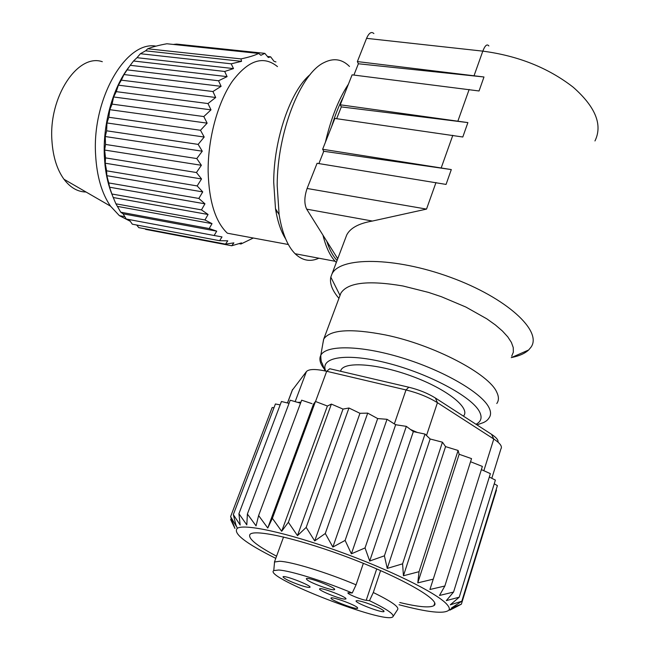<?xml version="1.0" encoding="UTF-8"?>
<svg xmlns="http://www.w3.org/2000/svg" width="650" height="650" viewBox="0 0 650 650"><rect width="100%" height="100%" fill="white"/><g stroke="black" fill="none" stroke-linecap="round" stroke-linejoin="round"><path stroke-width="0.97" d="M336.643 118.698L341.315 106.901L340.251 104.796L352.113 74.839L479.05 90.976L483.982 76.993L358.377 63.765L357.37 61.579L366.567 38.35C368.964 32.898 371.394 31.298 373.88 33.548M353.901 75.067L358.377 63.765M318.89 163.581L323.765 151.271L322.636 149.256L334.839 118.438L462.8 137.004L467.886 122.598L341.315 106.901M306.678 209.154C304.119 203.775 304.257 196.885 307.101 188.476L426.522 209.097L372.393 221.049L306.678 209.154L337.732 258.741M307.101 188.476L317.078 163.288L446.062 184.421L451.303 169.577L323.765 151.271M340.251 104.796L467.886 122.598M322.636 149.256L451.303 169.577M345.564 238.03L346.726 234.959C350.244 228.044 358.8 223.405 372.393 221.049M357.37 61.579L483.982 76.993M338.934 298.358C332.215 290.477 329.509 283.4 330.809 277.119L331.923 274.097C339.633 256.766 394.217 256.652 450.409 277.29C506.732 297.741 542.945 331.321 530.887 347.336L528.637 349.993C524.851 353.511 519.163 356.021 511.582 357.508M511.712 356.192L513.346 352.178L513.256 347.563L511.404 342.428L507.78 336.871L502.409 331.004L495.381 324.951L486.826 318.841L465.847 307.036L441.334 296.692L428.448 292.386L402.959 285.984C368.371 280.101 347.685 282.482 340.876 293.142L339.901 295.758M322.717 344.378L323.733 339.081C330.127 329.591 350.74 328.217 385.556 334.961C433.712 344.793 489.409 374.018 496.852 392.421C498.948 396.833 498.932 400.53 496.787 403.512M463.775 415.732C470.186 407.729 446.802 389.139 412.766 376.537C378.804 363.821 345.548 361.229 341.063 369.866L340.486 371.239M380.599 570.602L373.295 592.524L369.484 600.665L366.218 600.308C361.701 599.958 346.304 593.596 348.002 592.776L352.235 592.995C323.619 580.962 289.908 570.562 278.614 570.026L273.764 570.602C262.706 577.013 385.889 624.869 392.892 616.777C394.648 614.453 386.839 609.082 369.484 600.665M352.235 592.995L356.07 584.829C326.43 572.301 291.298 561.608 279.581 561.267L274.552 561.998L274.381 563.867M393.185 616.338L397.581 609.619C399.482 607.067 391.381 601.372 373.295 592.524M356.07 584.829L363.35 563.339M344.419 599.097C338.512 598.634 317.566 589.972 319.662 588.851C320.759 586.942 348.53 597.707 345.824 598.999L344.419 599.097M366.137 602.842C377.951 607.027 383.906 609.944 384.004 611.601C381.623 613.064 354.266 602.534 356.127 600.876C356.858 600.291 360.197 600.949 366.137 602.842M307.076 579.824L306.321 578.768C306.735 576.225 338.203 588.453 334.368 589.672C332.637 591.012 311.066 583.212 307.076 579.824M300.966 585.455C290.322 581.693 284.334 578.833 283.018 576.867C283.286 574.494 313.276 586.202 309.814 587.332C308.791 587.657 305.841 587.023 300.966 585.455M357.24 607.409L357.638 608.359C355.55 609.749 329.371 599.617 331.021 598.065C331.134 596.212 353.714 604.24 357.24 607.409M292.216 390.293L306.426 371.581C308.929 368.948 315.681 368.842 326.69 371.28L329.777 368.737L408.817 387.229C419.047 389.748 427.911 393.339 435.402 398.011L491.562 434.33C496.381 437.515 498.526 440.115 497.997 442.138M399.766 602.517C418.397 606.986 429.78 608.026 433.932 605.629C441.756 600.974 404.739 579.117 352.714 559.146C300.779 539.11 253.524 528.426 249.884 534.592C247.983 538.574 256.88 545.773 276.567 556.189M275.779 558.366C245.383 543.197 232.57 533.163 237.339 528.271C244.441 523.608 286.569 532.586 337.602 550.932C388.602 569.213 436.174 592.67 446.55 603.972C448.996 606.564 449.824 608.562 449.044 609.96C444.836 614.226 428.171 612.487 399.043 604.752M300.527 403.203L290.233 400.205L247.39 514.012L246.805 524.883L238.924 513.719L281.442 401.497L289.047 403.358M238.924 513.719L240.175 525.013L233.326 514.613L236.226 526.232L230.604 516.628L234.951 528.458L230.709 519.659L231.205 518.351M297.684 402.382L300.909 402.179M313.487 404.162L267.767 528.019L258.611 515.548L301.657 400.181L312.065 403.683M313.584 404.032L315.477 401.473L327.397 406.023L331.386 404.097L343.021 409.086L348.961 408.005L359.954 413.311L367.697 413.124L377.674 418.576L387.026 419.299L395.249 424.483L396.931 424.938L395.249 424.483M396.931 424.938L406.331 426.351L410.532 429.512L417.365 432.461L413.335 431.616L410.532 429.512M417.365 432.461L425.003 434.07L430.146 438.986L442.439 442.195L445.567 446.623L458.104 450.466L459.152 454.269L471.534 458.624L433.257 579.158L417.788 582.871L419.039 571.683L403.431 575.77L402.594 563.826L442.439 442.195M470.551 461.727L482.373 466.424L444.852 586.016L429.91 589.501L433.257 579.158M481.374 469.625L490.376 473.639L453.562 592.069L439.489 595.465L444.852 586.016M489.32 477.035L495.389 480.09L459.233 597.188L446.314 600.616L453.562 592.069M496.096 489.848L496.462 490.1L461.37 604.183L451.425 608.026L461.817 601.242L450.296 604.825L459.233 597.188M494.244 483.803L497.396 485.607L461.817 601.242M280.166 404.885L275.413 403.975L233.326 514.613M230.604 516.628L272.171 407.517L273.975 407.745M449.995 609.497L449.792 610.171L461.37 604.183M458.039 605.979L449.792 610.171M459.152 454.269L417.788 582.871M458.104 450.466L419.039 571.683M445.567 446.623L403.431 575.77M430.146 438.986L387.246 568.409L384.402 555.823L369.712 561.015L365.04 547.934L351.39 553.816L345.118 540.418L332.865 547.056L325.293 533.496L314.706 540.93L306.183 527.402L348.961 408.005M402.594 563.826L387.246 568.409M425.003 434.07L384.402 555.823M413.335 431.616L369.712 561.015M406.331 426.351L365.04 547.934M395.655 424.743L351.39 553.816M387.026 419.299L345.118 540.418M377.674 418.576L332.865 547.056M367.697 413.124L325.293 533.496M359.954 413.311L314.706 540.93M343.021 409.086L297.481 535.633L288.373 522.299L281.686 531.294L272.382 518.318L267.767 528.019M306.183 527.402L297.481 535.633M331.386 404.097L288.373 522.299M327.397 406.023L281.686 531.294M315.477 401.473L272.382 518.318M258.611 515.548L256.059 525.874L247.39 514.012M315.543 401.497L326.69 371.28L406.006 389.943C418.096 392.941 428.569 397.191 437.434 402.691L493.781 439.018C500.029 443.154 502.442 446.396 501.02 448.744M128.806 67.243C112.848 87.847 102.814 123.947 104.333 155.984L105.04 165.433C106.267 176.442 108.631 186.233 112.141 194.789M155.968 46.142C126.076 40.528 92.016 98.605 95.591 154.586C96.777 176.288 101.766 193.481 110.532 206.172L119.364 215.654L130.26 221.276M102.31 61.701C77.74 53.121 48.474 97.045 51.943 140.879C53.016 156.821 57.029 169.609 63.968 179.254C70.314 187.623 77.675 191.88 86.036 192.01M107.941 181.894L108.355 181.488M349.497 66.462C342.071 59.012 333.515 57.752 323.822 62.692C300.316 73.808 277.152 132.966 277.184 185.526L279.11 214.597C282.132 232.993 287.463 246.033 295.092 253.727C302.331 260.642 310.261 262.137 318.874 258.213M310.204 74.531C290.639 90.439 273.739 139.295 273.707 182.203L275.494 208.723C277.558 221.496 280.954 231.571 285.683 238.956M277.485 66.609C263.404 55.136 248.316 60.084 232.229 81.437C217.571 102.806 207.789 139.197 208.138 171.722C208.991 201.362 215.402 221.853 227.37 233.212L288.364 244.514M276.193 212.737L277.046 211.242M214.143 235.495L126.254 219.026L123.094 213.818L120.746 212.201L115.911 203.816L113.238 197.535L208.065 214.476L204.961 219.96L212.022 223.641L209.219 228.548L216.71 231.156L214.143 235.495L221.999 236.909L219.619 240.711L227.768 240.825L225.518 244.132L233.886 242.873L231.717 245.765L241.516 242.897L240.963 244.002L253.313 238.014M113.238 197.535L111.881 194.001L201.468 209.869L208.065 214.476M111.881 194.001L109.558 187.208L204.945 203.824L201.468 209.869M109.558 187.208L108.753 182.934L198.843 198.445L204.945 203.824M108.753 182.934L106.844 175.687L202.743 191.896L198.843 198.445M106.844 175.687L106.608 170.82L197.153 185.924L202.743 191.896M106.608 170.82L105.194 163.207L201.541 178.953L197.153 185.924M105.194 163.207L105.519 157.893L196.454 172.526L201.541 178.953M105.519 157.893L104.65 150.053L201.378 165.287L196.454 172.526M104.65 150.053L105.528 144.446L196.779 158.567L201.378 165.287M105.528 144.446L105.243 136.532L202.272 151.198L196.779 158.567M105.243 136.532L106.641 130.812L198.136 144.389L202.272 151.198M106.641 130.812L106.966 122.964L204.206 137.036L198.136 144.389M106.966 122.964L108.834 117.26L200.493 130.276L204.206 137.036M108.834 117.26L109.785 109.671L207.139 123.151L200.493 130.276M109.785 109.671L112.068 104.114L203.808 116.561L207.139 123.151M112.068 104.114L113.628 96.972L210.998 109.858L203.808 116.561M113.628 96.972L116.269 91.65L207.984 103.553L210.998 109.858M116.269 91.65L118.406 85.166L215.694 97.492L207.984 103.553M118.406 85.166L121.322 80.153L212.94 91.528L215.694 97.492M121.322 80.153L123.987 74.539L221.106 86.336L212.94 91.528M123.987 74.539L127.124 69.867L218.554 80.763L221.106 86.336M127.124 69.867L130.236 65.309L227.094 76.635L218.554 80.763M130.236 65.309L133.526 60.994L224.681 71.468L227.094 76.635M133.526 60.994L137.004 57.679L233.504 68.591L224.681 71.468M137.004 57.679L140.384 53.723L231.197 63.814L233.504 68.591M140.384 53.723L145.567 50.822L241.54 61.344L231.197 63.814M240.963 58.898L147.745 48.782C152.539 46.889 158.917 45.216 166.888 43.761L258.676 53.438C254.8 55.413 248.893 57.241 240.963 58.898L241.54 61.344M145.567 50.822L147.745 48.782M173.347 44.444L176.621 44.094L264.818 53.357L260.886 55.307L258.676 53.438M267.475 56.493L270.644 56.826L268.328 57.509L264.818 53.357M275.941 61.937L274.024 61.328L270.644 56.826M239.159 243.661L240.963 244.002M145.121 228.841L145.592 229.369L231.717 245.765M136.703 225.022L138.816 227.646L225.518 244.132M129.058 219.554L132.324 224.193L219.619 240.711M123.094 213.818L216.71 231.156M120.746 212.201L209.219 228.548M117.788 206.456L212.022 223.641M115.911 203.816L204.961 219.96M457.933 120.965L469.154 89.472M441.253 167.757L452.814 135.314M426.522 209.097L435.988 182.544M488.865 45.947C487.053 43.68 485.038 45.411 482.812 51.139L366.567 38.35M594.961 140.952C602.818 124.849 595.554 106.925 573.162 87.173C548.186 67.795 518.074 55.786 482.812 51.139L474.118 75.538M476.946 424.881L481.991 423.093C481.317 423.304 486.566 422.037 488.93 418.08C491.075 415.285 491.083 411.759 488.93 407.493C481.674 392.673 443.227 370.346 401.822 357.776C360.384 345.101 325.91 344.833 320.791 355.306C318.931 359.003 320.036 363.488 324.09 368.777M476.011 424.279C481.244 421.582 482.406 417.398 479.505 411.734C471.973 396.727 428.707 373.539 387.489 363.106C346.198 352.503 319.532 357.175 325.731 371.061M376.716 568.913L366.218 600.308M292.614 389.439L287.511 402.984M306.426 371.581L295.157 401.643M408.817 387.229L406.006 389.943L394.347 423.914M435.402 398.011L437.434 402.691L426.506 435.508M491.562 434.33L493.781 439.018L483.852 470.73M326.755 241.207C329.493 249.706 332.938 256.124 337.082 260.463M343.419 96.793C338.951 105.503 335.026 115.424 331.63 126.555M323.302 152.441L323.578 150.946M325.39 142.301C331.004 118.3 338.674 98.938 348.408 84.207M336.326 262.454L335.164 261.284C329.956 255.718 325.886 247.008 322.969 235.162M346.726 234.959L331.923 274.097M511.249 357.646L528.637 349.993M339.991 295.384L330.809 277.119M340.876 293.142L323.733 339.081M324.992 370.898L322.181 363.269C321.311 362.537 320.848 359.881 320.791 355.306L323.619 339.292M283.554 536.981L274.406 562.136M383.841 610.756L384.004 611.601M334.23 588.851L334.368 589.672M309.692 586.633L309.814 587.332M357.508 607.636L357.638 608.359M273.764 570.602L274.552 561.998M341.063 369.866L340.551 371.256M434.744 603.062L433.932 605.629M449.044 609.96L458.9 605.183M237.339 528.271L235.763 524.591M491.806 478.286L500.914 448.89M287.446 402.967L292.451 389.691M119.364 215.654L124.808 216.669M63.968 179.254L110.532 206.172M295.092 253.727L335.164 261.284L336.342 262.413M275.494 208.723L279.11 214.597M105.04 165.433L105.901 167.188"/></g></svg>

